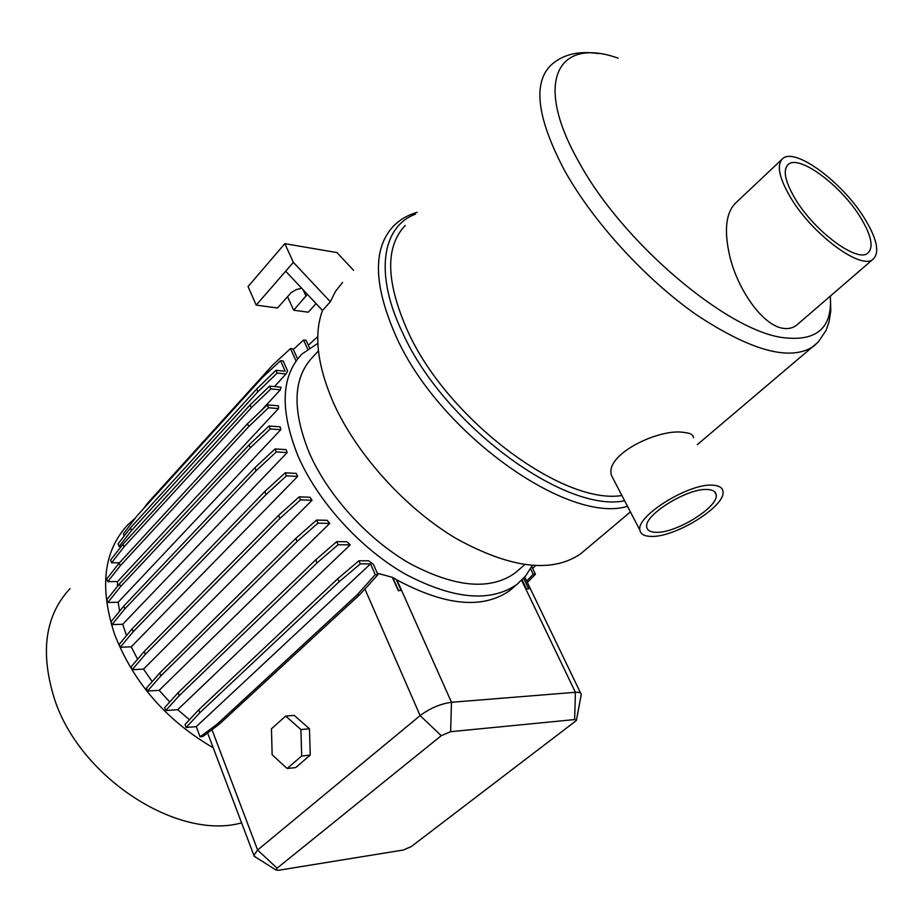 <?xml version="1.0" encoding="UTF-8"?>
<svg xmlns="http://www.w3.org/2000/svg" width="923" height="923" viewBox="0 0 923 923"><rect width="100%" height="100%" fill="white"/><g stroke="black" fill="none" stroke-linecap="round" stroke-linejoin="round"><path stroke-width="1.38" d="M585.055 550.108L580.567 553.869C551.827 573.46 510.396 568.36 456.262 538.582C405.439 508.411 356.601 454.393 333.503 402.97C317.258 365.427 313.589 334.588 322.496 310.44L285.68 271.2L256.213 305.109L277.477 308.005L291.149 292.672L296.133 289.626L301.694 288.264M318.423 350.89L312.724 357.063C293.041 377.738 291.876 409.65 309.24 452.778C327.884 495.536 367.862 539.528 410.02 563.618C455.016 587.397 489.94 590.593 514.792 573.218L518.599 569.941M317.847 343.321L301.856 354.097C280.996 376.123 279.692 410.02 297.944 455.8C317.662 501.397 360.247 548.389 405.232 574.071C453.228 599.385 490.505 602.8 517.065 584.317L525.729 575.86L532.236 565.511M254.898 467.719L256.144 470.684L276.312 451.924L275.042 448.947L254.898 467.719L123.786 606.065L111.014 621.767L112.041 624.594L122.724 624.271L126.52 635.578M131.251 646.827L120.221 647.277L119.182 644.404L132.116 628.851L264.832 491.509L285.195 472.83L296.156 473.372L297.702 476.383L131.251 646.827L137.585 659.23M312.032 500.289L309.978 497.232L299.202 496.839L300.517 499.885L312.032 500.289L143.515 669.117L152.203 681.589M329.73 523.41L327.111 520.318L316.601 520.064L317.927 523.145L329.73 523.41L159.16 690.335L169.74 701.976M177.689 709.683L165.725 710.56L164.64 707.629L178.151 692.665L315.747 559.799L336.745 541.639L346.956 541.778L350.198 544.882L177.689 709.683L189.48 719.744M337.749 578.709L339.076 581.802L360.27 563.884L370.527 563.895L196.276 726.643L186.111 727.486L185.015 724.555L198.722 709.799L337.749 578.709L358.909 560.78L368.704 560.792L373.411 564.391L377.934 574.625L367.308 586.463L359.578 594.793L219.328 724.174L202.737 736.566L200.083 736.796L216.917 724.37L357.166 594.827L359.578 594.793M514.042 586.901L509.923 590.408C483.11 609.422 445.44 605.926 396.913 579.921L392.713 577.44L377.299 573.183M70.021 588.62C45.354 615.145 40.024 651.453 54.019 697.534C78.686 776.958 177.504 840.888 241.595 822.866M135.335 518.091L127.882 524.714C103.653 550.708 99.211 587.259 114.59 634.355C133.489 682.639 166.359 720.448 213.225 747.792M405.209 225.489C384.879 246.845 385.883 282.438 408.231 332.257C448.07 419.884 563.099 505.343 621.894 495.513M693.496 437.664C693.335 434.779 690.266 433.06 684.266 432.495C659.922 427.787 603.7 454.531 611.614 475.749L614.107 480.548M781.793 159.483L735.723 202.933C726.02 212.555 723.932 229.873 729.47 254.898C737.073 288.934 762.536 325.461 782.958 328.288C788.219 329.142 792.765 328.115 796.584 325.208L798.199 323.823M618.248 58.218C558.427 36.585 532.548 80.428 578.756 161.744C622.16 242.299 727.509 331.253 783.604 337.703C817.028 341.568 832.581 327.723 830.285 296.145M790.988 198.191C812.886 234.915 861.297 270.404 873.054 259.259C880.023 252.533 877.046 238.699 864.147 217.77C842.053 181.946 795.061 147.161 782.785 158.537C776.289 164.767 779.024 177.989 790.988 198.191M860.017 216.663C840.553 185.05 799.087 154.372 788.3 164.386C782.542 169.89 784.965 181.566 795.557 199.414C814.882 231.731 857.455 262.951 867.828 253.121C873.943 247.226 871.335 235.077 860.017 216.663M713.098 485.21C689.666 482.66 635.751 516.095 639.927 530.206C640.585 534.152 644.208 536.217 650.796 536.401C674.736 537.913 726.447 505.885 722.951 491.313C722.363 487.644 719.086 485.613 713.098 485.21M655.78 532.306C675.751 533.632 719.109 506.785 716.133 494.636C715.648 491.555 712.879 489.859 707.837 489.536C688.223 487.482 643.331 515.311 646.769 527.137C647.311 530.413 650.323 532.133 655.78 532.306M271.443 728.778L272.147 754.76L287.145 768.513L301.671 756.006L300.921 729.551L285.692 716.075L271.443 728.778M278.492 870.285L403.339 850.014L411.312 846.553L576.367 720.528L574.648 719.571L450.643 731.685L441.252 735.7L277.085 868.185L276.012 870.031L278.492 870.285M255.659 857.179L253.871 855.344L257.621 850.014L420.127 715.602C429.933 708.276 440.386 703.834 451.462 702.276L575.398 692.296C579.067 692.042 581.029 692.758 581.271 694.465L576.425 720.228M287.145 768.513L295.695 767.578L310.232 755.129L309.47 728.789L294.229 715.383L285.692 716.075M301.671 756.006L310.232 755.129M300.921 729.551L309.47 728.789M216.917 724.37L219.328 724.174M532.629 568.406L535.478 565.718M527.379 582.528L535.455 574.244L531.729 566.549M526.652 581.017L533.24 574.256L535.455 574.244M528.787 588.943L526.525 588.978L522.153 579.863L526.514 589.001L528.787 588.943L523.653 578.283M392.483 577.648L398.274 590.685L401.124 590.397L396.29 579.563M398.274 590.685L401.124 590.397M357.166 594.827L375.257 574.648L377.934 574.625M358.909 560.78L360.27 563.884M198.722 709.799L199.841 712.752L339.076 581.802M315.747 559.799L317.062 562.892L338.095 544.743L350.198 544.882M336.745 541.639L338.095 544.743M178.151 692.665L179.258 695.619L317.062 562.892M159.16 690.335L147.518 691.062L146.457 688.143L159.771 672.971L295.787 538.421L297.079 541.489L317.927 523.145M295.787 538.421L316.601 520.064M159.771 672.971L160.856 675.901L297.079 541.489M143.515 669.117L132.174 669.706L131.124 666.81L144.242 651.43L278.608 515.369L279.888 518.414L300.517 499.885M278.608 515.369L299.202 496.839M144.242 651.43L145.315 654.338L279.888 518.414M264.832 491.509L266.089 494.52L286.488 475.853L297.702 476.383M285.195 472.83L286.488 475.853M132.116 628.851L133.177 631.736L266.089 494.52M123.786 606.065L124.824 608.903L256.144 470.684M250.341 447.77L270.277 428.964L280.742 429.714L118.167 602.269L107.864 602.465L120.509 586.67L250.341 447.77L249.106 444.851L269.02 426.022L270.277 428.964M107.864 602.465L106.849 599.673L119.471 583.855L249.106 444.851M119.471 583.855L120.509 586.67M248.76 426.564L268.478 407.747L278.492 408.577L117.59 581.559L107.749 581.64L120.267 565.776L248.76 426.564L247.549 423.68L267.232 404.851L268.478 407.747M107.749 581.64L106.745 578.894L119.24 563.007L247.549 423.68M119.24 563.007L120.267 565.776M119.436 562.799L111.579 562.788L110.575 560.088L122.99 544.178L250.145 404.885L251.344 407.712L270.866 388.941L280.327 389.818L260.805 411M250.145 404.885L269.631 386.102L270.866 388.941M122.99 544.178L124.005 546.889L251.344 407.712M121.178 546.497L119.102 546.474L118.109 543.82L130.455 527.91L131.47 530.587L257.863 391.779L277.2 373.088L286.003 373.988L287.653 371.058L283.211 360.985L280.557 360.697L285.207 371.254L275.977 370.296L277.2 373.088M130.455 527.91L256.675 388.998L257.863 391.779M256.675 388.998L275.977 370.296M124.213 535.963L123.405 533.84L136.996 515.899L262.513 377.369L280.557 360.697M143.019 509.265L147.772 502.989L272.573 365.162L290.503 348.571L295.868 360.639M297.529 358.816L293.099 348.871L290.503 348.571M293.364 349.459L303.575 340.033L307.671 349.136M309.505 347.856L306.124 340.333L303.575 340.033M308.328 345.248L317.766 336.583M119.102 546.474L131.47 530.587M111.579 562.788L124.005 546.889M112.041 624.594L124.824 608.903M120.221 647.277L133.177 631.736M132.174 669.706L145.315 654.338M147.518 691.062L160.856 675.901M165.725 710.56L179.258 695.619M186.111 727.486L199.841 712.752M375.257 574.648L370.527 563.895M196.276 726.643L200.083 736.796M533.24 574.256L530.552 568.73M398.505 590.432L392.713 577.44M122.724 624.271L287.18 452.57L276.312 451.924M275.042 448.947L286.142 449.628L287.18 452.57M280.742 429.714L280.211 426.841L269.02 426.022M278.492 408.577L278.504 405.808L267.232 404.851M269.631 386.102L280.961 387.175L280.327 389.818M274.477 386.552L286.003 373.988M118.167 602.269L119.563 611.245M117.59 581.559L117.371 586.497M307.405 294.356L293.641 310.209L287.514 296.618M293.641 310.209L308.282 312.205L316.058 303.563M256.213 305.109L248.056 286.58L284.826 243.66L293.376 262.351L285.68 271.2M353.555 270.301L336.93 252.579L284.826 243.66M322.496 310.44L330.353 301.763L293.376 262.351M330.353 301.763L335.58 291.218L342.595 282.438M417.196 212.29C407.989 214.932 400.155 219.443 393.694 225.847C372.488 248.218 373.4 285.345 396.429 337.23C439.648 433.591 568.58 524.656 627.502 506.323M415.523 214.136C381.937 226.539 374.046 274.039 402.959 333.572C444.275 424.938 565.003 513.28 624.629 500.785M815.874 344.348L813.013 346.702C789.915 361.378 751.276 350.89 697.073 315.228C645.835 279.623 592.785 221.543 564.23 169.913C537.359 118.663 532.733 83.947 550.339 65.741C562.119 54.572 578.167 50.523 598.485 53.592M364.873 588.886L420.127 715.602L441.252 735.7M277.085 868.185L257.621 850.014L211.944 729.608M521.645 580.348L575.398 692.296L574.648 719.571M396.913 579.921L451.462 702.276L450.643 731.685M306.078 296.248L303.136 289.799M580.567 553.869L630.421 511.93M514.792 573.218L524.714 564.691M509.923 590.408L517.065 584.317M697.327 444.644L818.286 341.995L826.085 330.353L829.073 321.85L830.781 310.889L830.388 296.052M796.584 325.208L873.054 259.259M787.423 165.205L788.3 164.386M611.614 475.737L639.927 530.206M714.483 491.613L716.133 494.636M276.012 870.031L254.229 856.279M253.871 855.344L207.617 732.966M580.705 693.288L524.749 577.048"/></g></svg>
